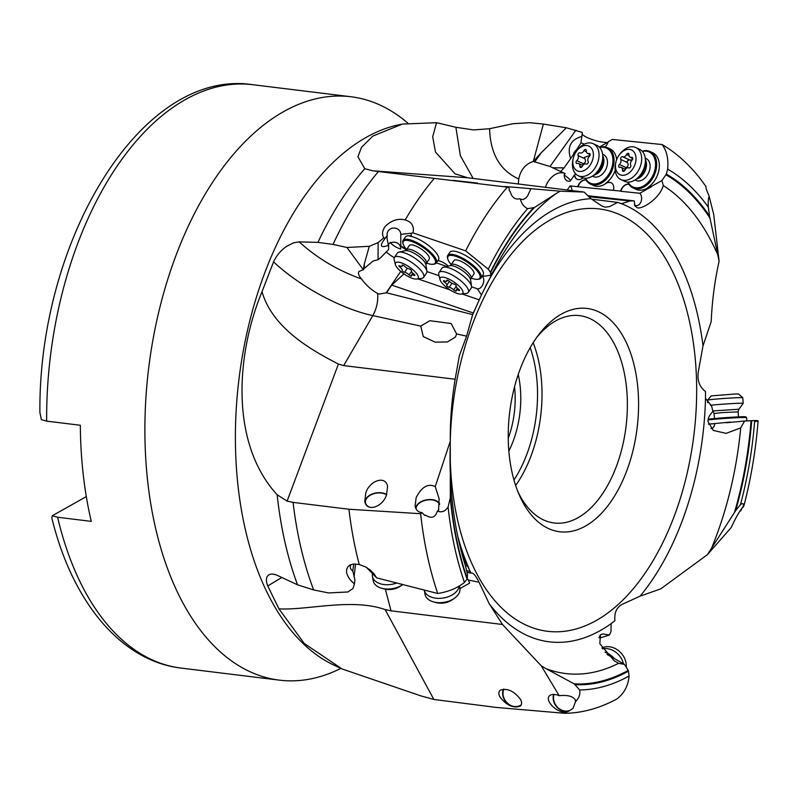 <?xml version="1.0" encoding="UTF-8"?>
<svg xmlns="http://www.w3.org/2000/svg" width="798" height="798" viewBox="0 0 798 798"><rect width="100%" height="100%" fill="white"/><g stroke="black" fill="none" stroke-linecap="round" stroke-linejoin="round"><path stroke-width="1.2" d="M600.704 634.659L602.939 633.921L609.393 635.038L610.989 631.667L611.148 623.617L614.909 620.664C614.161 612.774 616.615 607.318 622.25 604.305L640.096 596.146L660.734 588.864L707.427 554.65L731.267 527.458C735.906 517.383 739.766 510.63 742.858 507.209L743.367 506.989C743.826 503.568 742.868 502.77 740.474 504.595L735.666 510.62A262.622 149.884 97 0 0 751.686 420.656L744.564 421.035L740.714 427.868L726.12 433.374L713.302 430.431L708.016 421.603C707.726 418.421 709.492 414.92 713.292 411.08L712.614 411.718M740.045 510.88L740.714 510.979L742.32 507.498M751.686 420.656L754.669 420.576A267.809 152.847 -83 0 1 740.474 504.595M742.569 507.448C744.873 502.261 745.152 502.112 743.417 506.999M754.669 420.576C758.858 420.606 759.197 420.895 755.676 421.454M744.564 421.035L726.08 422.77M707.427 554.65L735.666 510.62M746.818 420.905L746.589 417.593A20.09 0.628 176.1 0 0 746.579 417.573L745.721 416.835A19.282 0.608 176.1 0 0 743.846 416.716A19.282 0.608 176.1 0 0 742.22 416.746A19.282 0.608 176.1 0 0 723.686 417.773A19.282 0.608 176.1 0 0 708.235 419.239M746.579 417.573A20.09 0.628 176.1 0 0 744.624 417.464A20.09 0.628 176.1 0 0 742.928 417.484A20.09 0.628 176.1 0 0 724.434 418.491A20.09 0.628 176.1 0 0 708.105 419.997M730.409 422.062L708.405 424.177M712.913 411.429L711.607 406.032L705.502 398.372L705.492 391.559C699.497 386.92 697.093 380.367 698.3 371.888L703.008 345.863L711.188 321.614C712.105 300.816 714.749 280.706 719.108 261.285L713.701 214.383L709.183 196.458C708.305 198.094 708.016 201.645 708.315 207.141L709.552 216.118A262.622 149.884 97 0 0 666.34 174.104L661.911 180.577L651.288 186.483A8.04 5.526 -65 0 0 647.816 187.5A20.09 13.825 -65 0 0 658.51 171.919A20.09 13.825 -65 0 0 652.714 152.767L650.071 151.53A20.09 13.825 115 0 1 656.315 168.627A20.09 13.825 115 0 1 655.866 170.682A20.09 13.825 115 0 1 633.063 187.929A20.09 13.825 115 0 1 627.737 182.094M710.958 428.496A6.833 4.07 84.7 0 0 711.377 428.486A6.833 4.07 84.7 0 0 714.779 423.588M711.407 548.545A252.487 144.099 97 0 0 740.714 427.868M584.226 144.209A6.833 1.287 35.5 0 0 583.039 143.6A6.833 1.287 35.5 0 0 580.894 143.111L582.37 132.448L566.371 127.78L543.368 124.059L529.692 122.693L513.024 123.7L489.593 128.717L473.663 129.924L455.887 127.281L436.546 122.693L432.696 136.817L435.469 152.009L455.02 173.794L467.668 177.764L584.116 192.069L590.979 198.692L602.091 206.153L605.293 207.191L609.662 206.572L617.612 202.403L621.462 203.68L630.131 200.946L634.211 200.877L634.979 205.994L636.565 207.131C638.959 211.131 659.008 200.178 663.308 185.575L661.911 180.577M620.694 203.64L621.462 203.68A222.991 127.261 -83 0 1 703.008 345.863M617.612 202.403L591.508 199.151M406.591 249.535A19.282 6.165 34.2 0 1 405.115 247.709A19.282 6.165 34.2 0 1 404.327 246.552A19.282 6.165 34.2 0 1 403.09 243.839L402.84 242.861A20.09 6.424 34.2 0 1 403.09 240.398A20.09 6.424 34.2 0 1 417.095 242.682A20.09 6.424 34.2 0 1 434.431 256.517A20.09 6.424 34.2 0 1 435.249 257.724A20.09 6.424 34.2 0 1 436.297 263.001L438.441 259.859A20.09 6.424 -145.8 0 0 436.576 253.365A20.09 6.424 -145.8 0 0 409.504 236.138A8.04 2.574 -145.8 0 0 411.219 235.689A8.04 2.574 -145.8 0 0 410.621 233.305L413.025 232.886C414.361 226.233 411.748 221.924 405.175 219.939A295.719 168.767 -83 0 1 434.302 178.373L509.004 187.35L503.837 186.562L507.628 186.712L560.176 191.181L584.116 192.069M434.302 178.373L372.636 170.792L364.776 168.697L357.943 156.757L361.514 147.311L372.846 136.089L402.332 124.079L436.546 122.693M477.563 183.071L453.154 180.388L477.563 183.071M530.75 189.116L527.658 195.829L525.872 197.964L523.029 199.65L520.266 199.041C521.613 203.759 524.067 206.961 527.608 208.657L534.341 207.59L556.316 193.415A252.487 144.099 97 0 0 493.334 271.29L490.63 275.28L490.64 272.577L488.276 269.195A267.809 152.847 -83 0 1 527.608 208.657M520.266 199.041L519.887 198.732C515.059 199.929 511.817 197.475 510.151 191.38L509.294 190.812L509.004 187.35M413.025 232.886L465.643 250.871A292.916 167.171 -83 0 1 507.309 187.191M465.643 250.871L488.276 269.195M556.316 193.415L560.176 191.181M472.755 270.263A12.05 3.85 -145.8 0 0 462.351 261.963A12.05 3.85 -145.8 0 0 453.952 260.587L451.02 264.896A12.05 3.85 34.2 0 1 459.419 266.263A12.05 3.85 34.2 0 1 469.823 274.562A12.05 3.85 34.2 0 1 470.95 278.462L473.872 274.153A12.05 3.85 -145.8 0 0 472.755 270.263M451.239 264.567A19.282 6.165 34.2 0 1 449.763 262.751A19.282 6.165 34.2 0 1 448.975 261.594A19.282 6.165 34.2 0 1 447.738 258.881A19.282 6.165 34.2 0 1 458.69 257.425A19.282 6.165 34.2 0 1 478.062 271.988A19.282 6.165 34.2 0 1 478.85 273.155A19.282 6.165 34.2 0 1 477.753 279.3A19.282 6.165 34.2 0 1 471.169 278.133M447.738 258.881L447.488 257.894A20.09 6.424 34.2 0 1 447.728 255.44A20.09 6.424 34.2 0 1 461.743 257.724A20.09 6.424 34.2 0 1 479.079 271.559A20.09 6.424 34.2 0 1 479.897 272.766A20.09 6.424 34.2 0 1 480.945 278.043A20.09 6.424 34.2 0 1 478.75 279.17L477.753 279.3M480.945 278.043L483.089 274.891A20.09 6.424 -145.8 0 0 481.214 268.407A20.09 6.424 -145.8 0 0 463.877 254.572A20.09 6.424 -145.8 0 0 449.873 252.298L447.728 255.44M482.471 275.809A8.04 2.574 -145.8 0 1 484.306 276.198L490.63 275.28M448.247 266.113A8.04 2.574 -145.8 0 0 440.656 261.355L440.007 261.126A8.04 2.574 -145.8 0 0 437.873 260.687M493.334 271.29L481.443 294.921L477.413 288.836A6.833 4.219 108.9 0 0 481.952 286.143A6.833 4.219 108.9 0 0 482.231 276.258M482.152 276.278L483.748 276.028M403.958 273.904L391.728 285.115L386.511 292.776L472.715 314.621L481.443 294.921M471.668 572.984L471.039 573.114L466.112 563.248L464.526 562.43M472.526 315.08L466.591 336.148L459.389 355.619L455.129 379.25L343.669 365.584L338.412 364.038L287.1 501.114L293.075 502.391A295.719 168.767 97 0 0 313.644 589.941L297.554 584.814L277.804 575.597C273.824 573.802 270.761 573.612 268.597 575.019C266.003 576.984 265.724 580.625 267.749 585.961L281.834 577.483M466.91 572.306L471.039 573.114C473.034 572.435 475.698 575.468 479.049 582.221L489.174 603.667L502.481 624.485L541.283 665.861L559.169 695.676C567.897 694.809 573.373 696.365 575.587 700.345L575.567 701.492C579.089 698.041 580.445 694.19 579.647 689.941A267.809 152.847 -83 0 0 629.103 675.996C628.206 685.771 624.166 693.402 616.974 698.918A292.916 167.171 -83 0 1 564.745 713.302L565.134 712.584C558.4 711.517 553.154 708.075 549.383 702.26C547.887 699.287 547.997 697.043 549.722 695.537C551.847 694.041 554.999 694.08 559.169 695.676M479.049 582.221L468.316 580.046L467.329 578.779L464.466 582.44C457.224 588.146 448.316 591.837 437.723 593.493A292.916 167.171 -83 0 1 420.626 513.712L421.933 512.565C418.212 512.296 415.938 510.122 415.1 506.042L416.177 497.523C421.733 486.85 428.087 483.189 435.249 486.571L439.129 498.8L438.561 510.291L437.683 511.169C441.753 512.745 445.224 511.368 448.087 507.039L450.301 497.772A262.622 149.884 97 0 0 467.099 579.338M468.316 580.046L469.683 583.099L459.897 588.565M564.745 713.302L496.067 707.407L433.853 699.457L420.616 695.796L342.003 668.933L304.257 643.467L278.941 608.854C307.509 610.44 351.589 597.852 385.125 609.562L391.02 610.819L502.481 624.485M520.535 699.427C514.042 690.988 507.289 687.906 500.256 690.18C498.531 691.686 498.421 693.931 499.917 696.903C506.411 705.352 513.164 708.434 520.196 706.15C521.922 704.644 522.032 702.41 520.535 699.427M565.134 712.584L568.775 711.178L573.064 708.285L575.567 701.492M579.647 689.941L574.111 683.816L545.992 668.654A252.487 144.099 97 0 0 618.58 663.328L624.375 664.345L612.335 657.372A8.04 6.783 51.5 0 1 611.966 657.343M624.375 664.345L628.265 670.35L629.103 675.996M545.992 668.654L541.283 665.861M600.405 634.869L599.837 643.707L614.041 660.644L618.58 663.328M609.393 635.038L600.944 637.672L598.839 637.632M606.939 654.41L612.335 657.372M600.944 637.672A6.833 2.993 91.2 0 0 599.378 636.066M503.897 689.083A12.05 10.184 -128.5 0 0 503.079 694.689A12.05 10.184 -128.5 0 0 510.082 705.043A12.05 10.184 -128.5 0 0 521.254 704.794M520.735 705.622A12.459 10.524 51.5 0 1 509.503 705.103A12.459 10.524 51.5 0 1 502.72 694.679A12.459 10.524 51.5 0 1 503.458 689.103M278.941 608.854L267.749 585.961M405.175 219.939C397.943 218.143 391.219 220.378 384.995 226.642C382.232 230.812 381.833 234.552 383.788 237.894L378.122 242.602L369.294 246.303L346.94 247.48L333.025 244.407L317.933 242.383L299.19 241.874L293.455 242.851L286.652 246.333C280.946 250.273 276.577 255.45 273.564 261.844L262.033 291.669C235.899 354.831 230.053 443.558 277.165 494.76L287.1 501.114M489.593 128.717C490.381 153.844 500.097 170.592 518.74 178.971L518.331 183.999M543.368 124.059L533.303 161.445C525.533 163.959 520.675 169.804 518.74 178.971M607.228 142.603L605.881 142.493C598.759 141.914 591.767 139.889 584.914 136.428L582.161 134.373M666.34 174.104L667.627 169.166C668.634 159.101 666.809 150.902 662.15 144.548A292.916 167.171 -83 0 1 700.464 178.961L705.811 186.333M667.627 169.166A267.809 152.847 -83 0 1 708.315 207.141M706.03 186.373L705.562 185.894L705.951 186.562C705.552 187.201 706.609 190.353 709.113 196.029L709.183 196.458M662.15 144.548L612.315 139.451L608.156 141.854A8.04 5.526 -65 0 1 605.034 146.922M616.635 159.71A20.09 13.825 -65 0 0 610.091 148.917L607.448 147.68A20.09 13.825 115 0 1 613.692 164.777A20.09 13.825 115 0 1 613.243 166.832A20.09 13.825 115 0 1 590.44 184.079A20.09 13.825 115 0 1 585.114 178.243M628.834 184.178L628.395 184.138A8.04 5.526 -65 0 0 620.615 191.091L613.433 190.353A8.04 5.526 -65 0 0 611.098 182.752A8.04 5.526 -65 0 0 609.832 182.413L609.213 182.343A8.04 5.526 -65 0 0 605.502 183.44A20.09 13.825 -65 0 0 615.158 170.413M709.552 216.118L717.781 254.831A252.487 144.099 97 0 0 663.308 185.575M717.781 254.831L719.108 261.285M635.018 179.979L635.936 180.408A12.05 8.299 -65 0 0 649.622 170.054A12.05 8.299 -65 0 0 646.141 158.563L645.223 158.134M642.43 151.46A19.282 13.267 115 0 1 655.198 168.428A19.282 13.267 115 0 1 654.769 170.403A19.282 13.267 115 0 1 642.041 186.702A19.282 13.267 115 0 1 628.106 182.114M642.181 151.191A20.09 13.825 115 0 1 650.071 151.53M633.063 187.929L635.966 189.286A20.09 13.825 -65 0 0 648.076 187.63A8.04 5.526 115 0 1 651.617 186.612L651.288 186.483M634.211 200.877L587.707 195.709M634.39 204.996A6.833 4.818 95.8 0 0 634.959 205.325A6.833 4.818 95.8 0 0 636.076 205.635A6.833 4.818 95.8 0 0 641.213 201.126A6.833 4.818 95.8 0 0 639.836 193.266L651.617 186.612M46.663 421.135A293.883 167.72 97 0 1 185.286 99.64A293.883 167.72 97 0 1 185.385 99.58A293.883 167.72 97 0 1 252.697 84.698C141.465 67.76 38.334 239.909 39.9 412.526L41.356 419.628L46.663 421.135L80.329 425.254A293.883 167.72 97 0 0 91.271 521.373L57.616 517.254A293.883 167.72 97 0 0 181.156 668.096C120.378 660.963 71.99 601.014 51.82 517.922L52.309 515.747L57.616 517.254M340.826 668.395A293.883 167.72 -83 0 1 279.39 680.145A293.883 167.72 -83 0 1 144.897 426.092A293.883 167.72 -83 0 1 283.619 111.63A293.883 167.72 -83 0 1 350.93 96.748A293.883 167.72 -83 0 1 407.848 123.131M52.309 515.747L86.314 496.595M508.246 438.252A68.299 38.982 97 0 0 514.56 386.761M508.845 451.04A72.319 41.267 97 0 0 518.231 374.501M517.942 491.777A104.458 59.611 97 0 0 554.141 522.989A104.458 59.611 97 0 0 578.061 517.702A104.458 59.611 97 0 0 627.368 405.933A104.458 59.611 97 0 0 579.567 315.629A104.458 59.611 97 0 0 555.647 320.916A104.458 59.611 97 0 0 536.904 337.175M561.333 314.153A112.488 64.199 97 0 0 538.959 334.402A112.488 64.199 97 0 0 519.269 494.959A112.488 64.199 97 0 0 585.473 526.072A112.488 64.199 97 0 0 637.452 384.047A112.488 64.199 97 0 0 561.333 314.153M466.591 336.148L456.616 333.963L455.419 337.075L447.409 341.953L435.139 342.133L423.259 336.586L420.755 326.103L372.816 315.589L343.669 365.584M456.616 333.963L451.169 323.529L429.863 320.696L420.755 326.103M386.511 292.776L379.329 294.043L377.683 293.544C378.222 301.375 376.606 308.726 372.816 315.589C341.454 309.006 299.32 286.193 273.564 261.844M437.723 593.493L376.656 577.862L374.072 573.832L370.332 570.121L365.823 567.069L359.24 564.485A295.719 168.767 -83 0 1 348.935 509.244L420.626 513.712M348.935 509.244L293.075 502.391M455.129 379.25C451.698 400.177 450.082 420.835 450.281 441.224L435.249 486.571M386.481 495.099L387.569 486.581C386.202 475.458 370.252 479.867 365.873 492.566L364.786 501.084C366.152 512.216 382.102 507.807 386.481 495.099M421.933 512.565L424.755 515.448L425.763 515.239C431.399 518.88 435.219 517.603 437.244 511.378L437.683 511.169M464.466 582.44A267.809 152.847 -83 0 1 448.087 507.039M450.281 441.224L450.301 497.772M439.618 504.555A12.05 7.561 -9.8 0 0 429.813 499.777A12.05 7.561 -9.8 0 0 417.733 504.655A12.05 7.561 -9.8 0 0 416.047 508.895M424.416 515.159A12.05 7.561 -9.8 0 0 425.763 515.239M437.244 511.378A12.05 7.561 -9.8 0 0 438.242 510.361A12.05 7.561 -9.8 0 0 438.83 509.603M415.688 508.127A12.459 7.81 170.2 0 1 417.394 504.555A12.459 7.81 170.2 0 1 429.194 499.538A12.459 7.81 170.2 0 1 439.618 503.658M450.142 449.164A252.487 144.099 97 0 0 459.598 544.545A252.487 144.099 97 0 0 465.693 566.56L467.429 574.271L467.329 578.819A261.824 149.426 97 0 1 450.401 495.448M376.656 577.862L366.501 567.458M467.448 565.902L465.404 565.533M461.074 548.505L466.112 563.248M462.461 552.196C459.758 543.937 460.835 548.725 465.693 566.56M359.24 564.485L353.494 564.016L350.083 564.994L347.838 566.819L346.651 569.383L346.551 572.106C347.419 576.555 350.053 580.455 354.462 583.777L353.035 588.445L347.938 591.976L328.616 592.934L313.644 589.941M351.03 564.575A6.833 5.277 -178.7 0 0 350.332 566.809A6.833 5.277 -178.7 0 0 350.392 567.607A6.833 5.277 -178.7 0 0 352.786 570.989L352.925 571.827M353.743 563.996L352.786 570.989L354.93 579.817L354.462 583.777M386.581 494.85A12.05 7.561 -9.8 0 0 367.1 497.792A12.05 7.561 -9.8 0 0 365.474 502.7A12.05 7.561 -9.8 0 0 369.674 507.289M365.005 502.082A12.459 7.81 170.2 0 1 366.751 497.703A12.459 7.81 170.2 0 1 386.691 494.531M354.063 576.964L355.559 563.957M262.033 291.669C272.387 328.377 312.417 350.731 338.412 364.038M377.673 293.544C371.26 289.844 365.873 284.976 361.514 278.961C338.033 270.622 317.255 258.253 299.18 241.874M346.94 247.48L363.24 269.654L358.93 271.519C357.883 273.275 358.741 275.749 361.514 278.961M410.621 233.305L400.786 234.383A6.833 6.324 0.3 0 0 395.868 228.278A6.833 6.324 0.3 0 0 388.177 230.971A6.833 6.324 0.3 0 0 387.12 234.323A6.833 6.324 0.3 0 0 387.239 235.49L383.309 240.896C379.539 246.562 381.314 248.018 388.626 245.255L388.606 249.594L380.636 257.694L378.043 259.729L373.105 261.016L364.287 268.417L364.307 264.038L363.24 269.654M383.788 237.894L385.454 238.043M411.309 235.52A8.04 2.574 34.2 0 1 409.723 235.819A20.09 6.424 -145.8 0 0 405.444 236.936A20.09 6.424 -145.8 0 0 405.344 237.106M436.297 263.001A20.09 6.424 34.2 0 1 434.102 264.128L433.105 264.268A19.282 6.165 34.2 0 1 426.521 263.091M403.09 243.839A19.282 6.165 34.2 0 1 414.042 242.383A19.282 6.165 34.2 0 1 433.414 256.956A19.282 6.165 34.2 0 1 434.202 258.113A19.282 6.165 34.2 0 1 433.105 264.268M428.107 255.22A12.05 3.85 -145.8 0 0 417.703 246.921A12.05 3.85 -145.8 0 0 409.304 245.555L406.372 249.854A12.05 3.85 34.2 0 1 414.77 251.22A12.05 3.85 34.2 0 1 425.174 259.52A12.05 3.85 34.2 0 1 426.302 263.42L429.224 259.111A12.05 3.85 -145.8 0 0 428.107 255.22M446.81 266.452L436.386 262.881M477.413 288.836L471.588 286.841M439.06 275.719L426.93 271.579M388.107 244.537L390.501 242.323L390.501 243.001C393.903 246.103 397.294 248.088 400.696 248.966L400.716 246.043A8.04 2.574 -145.8 0 0 406.431 249.764M394.262 257.664A17.676 5.656 34.2 0 1 386.272 251.969M363.21 269.983L364.287 268.417M364.307 264.038L369.294 246.303M378.122 242.602L378.043 259.729M387.239 235.49C386.771 237.445 387.23 240.697 388.626 245.255M406.441 249.355A8.04 2.574 34.2 0 1 400.736 245.555L400.786 234.383M390.501 243.001A6.833 6.324 -179.7 0 1 400.706 248.108M403.808 274.063L404.586 274.332M417.873 278.881L449.952 289.844M462.042 293.983L479.159 299.829M588.774 196.717L630.131 200.946M533.303 161.445L550.012 166.503L560.994 171.63M552.775 167.799L564.056 167.879L560.725 171.51L565.164 173.575L564.136 175.011A6.833 1.287 -144.5 0 1 570.51 180.607M545.453 187.331A17.676 12.169 115 0 1 555.129 174.592A17.676 12.169 115 0 1 562.001 172.767A17.676 12.169 115 0 1 565.084 173.535M534.62 162.064L541.244 152.777L533.782 160.817M541.244 152.777L566.371 127.78M575.947 130.164L550.012 166.503M564.056 167.879L570.62 158.672C566.899 147.032 570.67 139.6 581.932 136.388M599.318 147.101L608.076 142.114M590.44 184.079L593.343 185.435A20.09 13.825 -65 0 0 605.772 183.56A8.04 5.526 115 0 1 609.482 182.473L609.832 182.413M599.807 147.61A19.282 13.267 115 0 1 612.575 164.578A19.282 13.267 115 0 1 612.146 166.553A19.282 13.267 115 0 1 599.418 182.842A19.282 13.267 115 0 1 585.483 178.263M592.395 176.129L593.313 176.558A12.05 8.299 -65 0 0 606.999 166.203A12.05 8.299 -65 0 0 603.517 154.712L602.6 154.283M599.557 147.341A20.09 13.825 115 0 1 607.448 147.68M585.981 179.969L585.453 179.909A8.04 5.526 -65 0 0 577.722 186.702L613.433 190.353M611.228 182.822A8.04 5.526 -65 0 0 610.101 182.533M620.615 191.091L620.814 191.291A6.833 4.818 95.8 0 1 620.854 191.321A8.04 5.526 115 0 1 628.664 184.258L628.904 184.288M639.836 193.266L620.814 191.291M577.722 186.702L570.081 185.914A6.833 4.818 -84.2 0 1 572.076 190.592M577.952 186.932A8.04 5.526 115 0 1 585.712 180.039L586.051 180.069M564.136 175.011C564.435 179.45 566.41 181.525 570.071 181.236L574.49 175.041A8.04 5.526 -65 0 0 577.104 179.281A8.04 5.526 -65 0 0 582.949 177.844M567.208 189.994L570.081 185.914M577.233 179.341A8.04 5.526 115 0 1 574.73 174.912L575.567 173.745M580.894 143.111L570.62 158.672M614.33 658.53A20.09 16.967 -128.5 0 0 604.984 652.156M575.388 701.901A12.05 10.184 -128.5 0 0 575.318 700.255A12.05 10.184 -128.5 0 0 575.238 699.676M554.061 694.45A12.05 10.184 -128.5 0 0 553.583 699.218A12.05 10.184 -128.5 0 0 569.403 710.579M568.775 711.178A12.459 10.524 51.5 0 1 553.223 699.208A12.459 10.524 51.5 0 1 553.662 694.44M602.54 648.804A17.676 14.933 51.5 0 1 623.467 663.816M626.27 667.258A17.676 14.933 -128.5 0 0 626.201 664.096A17.676 14.933 -128.5 0 0 601.941 647.866M710.489 405.304A17.676 0.559 -3.9 0 1 739.965 403.239A17.676 0.559 -3.9 0 1 743.187 403.339A17.676 0.559 -3.9 0 1 743.187 403.349L742.798 397.733A17.676 0.559 176.1 0 0 742.788 397.713A17.676 0.559 176.1 0 0 739.586 397.633A17.676 0.559 176.1 0 0 720.085 398.761A17.676 0.559 176.1 0 0 707.537 400.147A17.676 0.559 176.1 0 0 707.527 400.167L707.706 402.691M742.788 397.713L738.509 393.983L736.025 393.923L711.267 395.868L707.537 400.147M620.884 179.58L624.575 181.306A17.676 12.169 -65 0 0 636.305 179.081A17.676 12.169 -65 0 0 644.644 166.124A17.676 12.169 -65 0 0 645.363 159.69A17.676 12.169 -65 0 0 639.547 149.276L635.846 147.55A17.676 12.169 115 0 1 640.944 164.398A17.676 12.169 115 0 1 620.884 179.58A17.676 12.169 115 0 1 615.537 163.75L615.817 162.473A13.656 9.396 115 0 1 616.006 161.685A13.656 9.396 115 0 1 619.477 154.632A13.656 9.396 115 0 1 631.767 150.084A13.656 9.396 115 0 1 635.447 162.972A13.656 9.396 115 0 1 622.64 175.321A13.656 9.396 115 0 1 615.817 162.473M619.477 154.632L620.275 153.605A17.676 12.169 115 0 1 635.846 147.55M618.729 165.625A1.736 1.197 -65 0 0 619.228 167.281A1.736 1.197 -65 0 0 619.876 167.321A3.741 2.574 115 0 1 621.263 167.41A3.741 2.574 115 0 1 622.49 170.064A1.736 1.197 -65 0 0 623.058 171.291A1.736 1.197 -65 0 0 624.884 170.223A3.741 2.574 115 0 1 628.804 167.909A1.736 1.197 -65 0 0 628.824 167.919A1.736 1.197 -65 0 0 630.789 166.423A1.736 1.197 -65 0 0 630.729 165.226A3.741 2.574 115 0 1 630.6 162.652A3.741 2.574 115 0 1 632.046 160.179A1.736 1.197 -65 0 0 632.714 159.031A1.736 1.197 -65 0 0 632.216 157.376A1.736 1.197 -65 0 0 631.567 157.336A3.741 2.574 115 0 1 630.181 157.246A3.741 2.574 115 0 1 628.954 154.593A1.736 1.197 -65 0 0 628.385 153.366A1.736 1.197 -65 0 0 626.57 154.433A3.741 2.574 115 0 1 622.649 156.747A1.736 1.197 -65 0 0 622.63 156.737A1.736 1.197 -65 0 0 620.654 158.233A1.736 1.197 -65 0 0 620.714 159.43A3.741 2.574 115 0 1 620.844 162.004A3.741 2.574 115 0 1 619.398 164.478A1.736 1.197 -65 0 0 618.729 165.625M632.654 159.231L630.43 160.198L622.649 156.747A3.741 2.574 115 0 1 622.63 156.747L629.363 159.889L627.068 161.226L627.447 162.573C628.674 164.607 628.235 166.293 626.131 167.62L625.004 169.156M578.261 175.73L581.951 177.455A17.676 12.169 -65 0 0 593.682 175.231A17.676 12.169 -65 0 0 602.021 162.273A17.676 12.169 -65 0 0 602.739 155.839A17.676 12.169 -65 0 0 596.924 145.426L593.223 143.7A17.676 12.169 115 0 1 598.32 160.548A17.676 12.169 115 0 1 578.261 175.73A17.676 12.169 115 0 1 572.914 159.899L573.193 158.622A13.656 9.396 115 0 1 573.383 157.834A13.656 9.396 115 0 1 576.854 150.782A13.656 9.396 115 0 1 589.143 146.233A13.656 9.396 115 0 1 592.824 159.121A13.656 9.396 115 0 1 580.016 171.47A13.656 9.396 115 0 1 573.193 158.622M576.854 150.782L577.652 149.755A17.676 12.169 115 0 1 593.223 143.7M576.106 161.775A1.736 1.197 -65 0 0 576.605 163.43A1.736 1.197 -65 0 0 577.253 163.47A3.741 2.574 115 0 1 578.64 163.56A3.741 2.574 115 0 1 579.867 166.213A1.736 1.197 -65 0 0 580.435 167.44A1.736 1.197 -65 0 0 582.261 166.373A3.741 2.574 115 0 1 586.181 164.059A1.736 1.197 -65 0 0 586.201 164.069A1.736 1.197 -65 0 0 588.166 162.573A1.736 1.197 -65 0 0 588.106 161.376A3.741 2.574 115 0 1 587.976 158.802A3.741 2.574 115 0 1 589.423 156.328A1.736 1.197 -65 0 0 590.091 155.181A1.736 1.197 -65 0 0 589.592 153.525A1.736 1.197 -65 0 0 588.944 153.485A3.741 2.574 115 0 1 587.557 153.396A3.741 2.574 115 0 1 586.331 150.742A1.736 1.197 -65 0 0 585.762 149.515A1.736 1.197 -65 0 0 583.946 150.583A3.741 2.574 115 0 1 580.026 152.897A3.741 2.574 115 0 1 580.006 152.897A1.736 1.197 -65 0 0 580.006 152.887A1.736 1.197 -65 0 0 578.031 154.383A1.736 1.197 -65 0 0 578.091 155.58A3.741 2.574 115 0 1 578.221 158.154A3.741 2.574 115 0 1 576.774 160.627A1.736 1.197 -65 0 0 576.106 161.775M582.38 165.306L583.508 163.77C585.612 162.443 586.051 160.757 584.824 158.722L584.445 157.376L590.031 155.381M468.246 292.427L471.249 288.018A17.676 5.656 -145.8 0 0 471.548 286.283A17.676 5.656 -145.8 0 0 469.593 282.312A17.676 5.656 -145.8 0 0 456.476 271.3A17.676 5.656 -145.8 0 0 443.518 267.21A17.676 5.656 -145.8 0 0 442.012 268.128L439.02 272.537A17.676 5.656 34.2 0 1 451.339 274.542A17.676 5.656 34.2 0 1 466.601 286.711A17.676 5.656 34.2 0 1 468.246 292.427A17.676 5.656 34.2 0 1 466.311 293.415L461.294 294.083A13.656 4.369 34.2 0 1 441.474 282.352A13.656 4.369 34.2 0 1 440.027 279.609A13.656 4.369 34.2 0 1 447.788 278.572A13.656 4.369 34.2 0 1 461.513 288.896A13.656 4.369 34.2 0 1 461.294 294.083M440.027 279.609L438.8 274.692A17.676 5.656 34.2 0 1 439.02 272.537M446.91 285.824A1.736 0.559 -145.8 0 0 449.224 287.31A3.741 1.197 34.2 0 1 453.723 289.933A1.736 0.559 -145.8 0 0 455.179 290.951A1.736 0.559 -145.8 0 0 456.207 291.061A1.736 0.559 -145.8 0 0 456.187 290.741A3.741 1.197 34.2 0 1 456.147 290.053A3.741 1.197 34.2 0 1 458.441 290.322A1.736 0.559 -145.8 0 0 459.508 290.442A1.736 0.559 -145.8 0 0 459.349 289.883A1.736 0.559 -145.8 0 0 458.451 289.056A3.741 1.197 34.2 0 1 456.516 287.27A3.741 1.197 34.2 0 1 456.167 286.063A3.741 1.197 34.2 0 1 456.207 286.013A1.736 0.559 -145.8 0 0 456.227 285.983A1.736 0.559 -145.8 0 0 456.067 285.425A1.736 0.559 -145.8 0 0 453.753 283.938A3.741 1.197 34.2 0 1 449.254 281.315A1.736 0.559 -145.8 0 0 447.808 280.298A1.736 0.559 -145.8 0 0 446.78 280.188A1.736 0.559 -145.8 0 0 446.79 280.507A3.741 1.197 34.2 0 1 446.83 281.205A3.741 1.197 34.2 0 1 444.536 280.926A1.736 0.559 -145.8 0 0 443.479 280.806A1.736 0.559 -145.8 0 0 443.638 281.365A1.736 0.559 -145.8 0 0 444.536 282.193A3.741 1.197 34.2 0 1 446.461 283.988A3.741 1.197 34.2 0 1 446.81 285.195A3.741 1.197 34.2 0 1 446.77 285.245A1.736 0.559 -145.8 0 0 446.75 285.265A1.736 0.559 -145.8 0 0 446.91 285.824M423.598 277.385L426.601 272.976A17.676 5.656 -145.8 0 0 426.9 271.25A17.676 5.656 -145.8 0 0 424.955 267.27A17.676 5.656 -145.8 0 0 411.828 256.268A17.676 5.656 -145.8 0 0 398.87 252.168A17.676 5.656 -145.8 0 0 397.364 253.086L394.372 257.495A17.676 5.656 34.2 0 1 406.701 259.5A17.676 5.656 34.2 0 1 421.952 271.669A17.676 5.656 34.2 0 1 423.598 277.385A17.676 5.656 34.2 0 1 421.663 278.372L416.646 279.041A13.656 4.369 34.2 0 1 396.825 267.31A13.656 4.369 34.2 0 1 395.379 264.567A13.656 4.369 34.2 0 1 403.14 263.539A13.656 4.369 34.2 0 1 416.865 273.854A13.656 4.369 34.2 0 1 416.646 279.041M395.379 264.567L394.152 259.659A17.676 5.656 34.2 0 1 394.372 257.495M402.272 270.781A1.736 0.559 -145.8 0 0 404.586 272.268A3.741 1.197 34.2 0 1 409.075 274.901A1.736 0.559 -145.8 0 0 410.531 275.918A1.736 0.559 -145.8 0 0 411.559 276.018A1.736 0.559 -145.8 0 0 411.539 275.699A3.741 1.197 34.2 0 1 411.499 275.011A3.741 1.197 34.2 0 1 413.793 275.28A1.736 0.559 -145.8 0 0 414.86 275.41A1.736 0.559 -145.8 0 0 414.701 274.841A1.736 0.559 -145.8 0 0 413.803 274.013A3.741 1.197 34.2 0 1 411.868 272.228A3.741 1.197 34.2 0 1 411.519 271.021A3.741 1.197 34.2 0 1 411.559 270.971A1.736 0.559 -145.8 0 0 411.578 270.941A1.736 0.559 -145.8 0 0 411.419 270.382A1.736 0.559 -145.8 0 0 409.105 268.896A3.741 1.197 34.2 0 1 404.606 266.273A1.736 0.559 -145.8 0 0 403.16 265.255A1.736 0.559 -145.8 0 0 402.132 265.145A1.736 0.559 -145.8 0 0 402.142 265.465A3.741 1.197 34.2 0 1 402.182 266.163A3.741 1.197 34.2 0 1 399.888 265.894A1.736 0.559 -145.8 0 0 398.83 265.764A1.736 0.559 -145.8 0 0 398.99 266.323A1.736 0.559 -145.8 0 0 399.888 267.15A3.741 1.197 34.2 0 1 401.813 268.946A3.741 1.197 34.2 0 1 402.162 270.153A3.741 1.197 34.2 0 1 402.122 270.203A1.736 0.559 -145.8 0 0 402.102 270.223A1.736 0.559 -145.8 0 0 402.272 270.781M459.169 586.101A17.676 11.092 170.2 0 1 456.745 591.228A17.676 11.092 170.2 0 1 437.982 598.36A17.676 11.092 170.2 0 1 424.287 590.081L425.025 594.36A17.676 11.092 -9.8 0 0 433.643 601.941A17.676 11.092 -9.8 0 0 454.271 598.39A17.676 11.092 -9.8 0 0 457.483 595.537A17.676 11.092 -9.8 0 0 459.867 588.355L459.449 585.932M433.643 601.941L436.177 602.62A13.656 8.569 -9.8 0 0 452.117 599.877L454.271 598.39M396.666 583.019A17.676 11.092 170.2 0 1 372.466 576.405A17.676 11.092 170.2 0 1 372.566 573.513M372.466 576.405L373.215 580.725A17.676 11.092 -9.8 0 0 381.843 588.306A17.676 11.092 -9.8 0 0 402.471 584.744A17.676 11.092 -9.8 0 0 402.721 584.575M381.843 588.306L384.367 588.984A13.656 8.569 -9.8 0 0 400.307 586.231L402.471 584.744M734.499 512.376A261.824 149.426 97 0 0 751.058 420.676M705.502 398.372A222.991 127.261 -83 0 1 640.096 596.146M611.148 623.617A222.991 127.261 -83 0 1 600.345 630.53A222.991 127.261 -83 0 1 489.174 603.667M450.281 440.167A212.747 121.416 -83 0 1 550.57 219.719A212.747 121.416 -83 0 1 694.539 351.908A212.747 121.416 -83 0 1 596.236 620.505A212.747 121.416 -83 0 1 450.142 448.237M485.633 286.223A222.991 127.261 -83 0 1 552.485 210.433A222.991 127.261 -83 0 1 590.979 198.692M467.668 177.764L372.636 170.792M533.184 208.168A262.622 149.884 97 0 0 490.461 272.178M534.341 207.59A261.824 149.426 97 0 0 490.64 272.577M468.795 568.136A222.991 127.261 -83 0 1 457.673 535.877M470.361 571.567L466.501 570.58M385.354 589.213L391.02 610.819M385.125 609.562L433.853 699.457M575.438 684.694A262.622 149.884 97 0 0 628.545 671.108M574.111 683.816A261.824 149.426 97 0 0 628.265 670.35M297.554 584.814A292.976 167.211 -83 0 1 277.165 494.76M317.933 242.383A292.976 167.211 -83 0 1 364.776 168.697M402.332 124.079L399.818 124.578A277.056 158.114 97 0 0 366.182 137.386A277.056 158.114 97 0 0 236.298 408.117A277.056 158.114 97 0 0 333.554 664.943L342.003 668.953M455.887 127.281L460.366 155.71L473.164 178.463M709.931 218.044A261.824 149.426 97 0 0 665.991 174.842M513.952 479.947A101.246 57.775 97 0 0 530.171 347.679M533.164 342.711A104.458 59.611 -83 0 1 515.658 485.493M378.442 171.53A295.719 168.767 97 0 0 333.025 244.407M400.736 271.41L386.003 293.066M473.344 313.016L391.728 285.115M738.489 416.875L738.14 411.868L722.469 412.586L714.09 413.524L714.439 418.531M713.232 410.92L738.898 409.234L743.187 403.349M645.363 159.62A12.05 8.299 115 0 1 646.011 168.368A12.05 8.299 115 0 1 636.245 179.131M636.305 179.081L638.849 177.146A12.997 8.938 -65 0 0 644.974 167.62A12.997 8.938 -65 0 0 645.512 162.892L645.363 159.69M624.375 170.942L622.49 170.064M619.398 164.478L626.131 167.62M620.714 159.43L627.447 162.573M626.57 154.433L629.014 155.58M631.567 157.336L632.664 157.844M602.739 155.77A12.05 8.299 115 0 1 603.388 164.518A12.05 8.299 115 0 1 593.622 175.281M593.682 175.231L596.226 173.296A12.997 8.938 -65 0 0 602.35 163.77A12.997 8.938 -65 0 0 602.889 159.041L602.739 155.839M581.752 167.091L579.867 166.213M576.774 160.627L583.508 163.77M578.091 155.58L584.824 158.722M583.946 150.583L586.39 151.73M588.944 153.485L590.041 153.994M470.95 278.462L470.571 279.739A12.997 4.16 -145.8 0 0 469.134 276.816A12.997 4.16 -145.8 0 0 459.498 268.726A12.997 4.16 -145.8 0 0 449.962 265.714L443.518 267.21M456.107 286.432L453.723 289.933M449.224 287.31L451.957 283.3M446.84 285.135L449.364 281.425L446.81 285.195M444.536 282.193L445.204 281.205M458.441 290.322L459 289.504M426.302 263.42L425.923 264.697A12.997 4.16 -145.8 0 0 424.486 261.774A12.997 4.16 -145.8 0 0 414.85 253.684A12.997 4.16 -145.8 0 0 405.314 250.672L398.87 252.168M411.459 271.4L409.075 274.901M404.586 272.268L407.309 268.258M399.888 267.15L400.556 266.163M413.793 275.28L414.352 274.462M744.434 503.787C751.327 476.705 755.886 449.065 758.1 420.855M459.209 356.307L459.389 355.619M473.663 312.227L474.381 310.472M252.697 84.698L350.93 96.748M181.156 668.096L279.39 680.145M405.444 236.936L403.09 240.398M573.712 153.146L575.657 150.433M738.14 411.868L738.898 409.234M712.983 411.03L714.09 413.524M625.403 169.336L621.263 167.41M632.794 158.473L630.181 157.246M582.779 165.485L578.64 163.56M590.171 154.622L587.557 153.396M451.02 264.896L449.962 265.714M470.571 279.739L471.548 286.283M447.528 280.188L446.83 281.205M457.394 288.218L456.147 290.053M406.372 249.854L405.314 250.672M425.923 264.697L426.9 271.25M402.88 265.145L402.182 266.163M412.746 273.175L411.499 275.011"/></g></svg>
